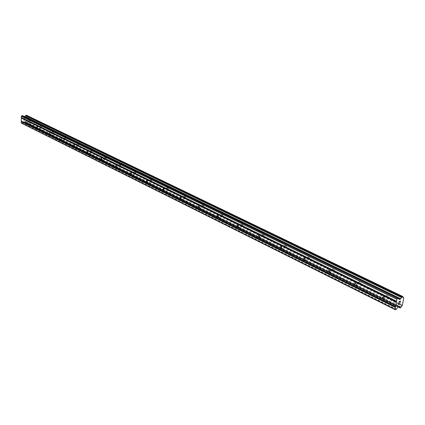 <?xml version="1.0" encoding="UTF-8"?>
<svg xmlns="http://www.w3.org/2000/svg" width="425" height="425" viewBox="0 0 425 425"><rect width="100%" height="100%" fill="white"/><g stroke="black" fill="none" stroke-linecap="round" stroke-linejoin="round"><path stroke-width="0.32" stroke-dasharray="2.12 1.59" d="M388.046 295.088L386.729 295.561L387.589 297.659L388.912 297.181L388.046 295.088M360.304 281.562L359.109 281.945L359.89 284.07L361.091 283.682L360.304 281.562M334.124 268.797L333.046 269.105L333.752 271.246L334.831 270.938L334.124 268.797M309.373 256.727L308.407 256.971L309.039 259.128L310.016 258.878L309.373 256.727M285.945 245.305L285.074 245.496L285.642 247.653L286.519 247.456L285.945 245.305M263.734 234.472L262.953 234.621L263.463 236.768L264.249 236.619L263.734 234.472M242.648 224.193L241.942 224.304L242.399 226.44L243.111 226.323L242.648 224.193M222.604 214.418L221.967 214.503L222.381 216.617L223.019 216.532L222.604 214.418M203.522 205.116L202.948 205.179L203.32 207.267L203.899 207.203L203.522 205.116M185.337 196.249L184.817 196.292L185.157 198.358L185.677 198.316L185.337 196.249M167.992 187.786L167.519 187.823L167.827 189.858L168.3 189.826L167.992 187.786M151.422 179.711L150.997 179.732L151.279 181.741L151.709 181.719L151.422 179.711M135.58 171.987L135.192 171.998L135.453 173.979L135.846 173.968L135.58 171.987M120.418 164.592L120.068 164.602L120.307 166.552L120.663 166.542L120.418 164.592M105.899 157.516L105.575 157.516L105.804 159.433L106.128 159.433L105.899 157.516M91.975 150.726L91.683 150.721L91.89 152.612L92.188 152.612L91.975 150.726M78.614 144.208L78.343 144.202L78.545 146.062L78.816 146.067L78.614 144.208M65.785 137.955L65.971 139.782L65.785 137.955M53.449 131.941L53.63 133.737L53.449 131.941M41.586 126.156L41.756 127.925L41.586 126.156M30.164 120.583L30.329 122.331L30.164 120.583M399.718 301.564L399.617 302.138M398.878 302.866L399.091 301.681L400.488 301.139M400.18 302.361L400.371 301.309M399.378 304.433L398.788 303.806M398.491 304.959L398.751 303.556M399.925 303.423L399.42 304.295M24.958 120.031L24.469 120.094L24.958 120.031L24.974 119.34L24.958 120.031M24.469 120.094L24.475 119.717L24.469 120.094M24.39 119.723L24.384 120.105L24.395 119.728M24.384 120.105L23.896 120.163L24.384 120.105M23.896 120.163L23.906 119.468L23.896 120.163M23.821 119.478L23.811 120.264L25.038 120.11L25.054 119.329L25.038 120.11L23.811 120.264L23.827 119.478M23.837 118.517L24.91 118.479L23.837 118.522M24.698 116.684L23.784 116.769L22.732 115.738M21.606 123.223L22.477 123.117L23.657 121.789L24.576 121.614L25.734 122.692L26.286 122.639L27.529 121.263L27.614 116.328L26.515 115.271M24.576 121.614L399.027 306.568L24.756 121.709M24.804 121.752L398.985 306.584L24.836 121.762M402.061 305.633L27.285 121.46M402.374 305.272L27.529 121.263M403.75 297.829L27.614 116.328M403.123 297.479L27.381 116.184M396.328 309.373L22.477 123.117M396.504 309.214L22.615 123.037M397.97 307.073L23.657 121.789M398.145 306.919L23.795 121.715M399.08 306.558L24.708 121.662M398.48 306.786L25.404 122.326M398.358 306.834L25.447 122.416M25.734 122.692L398.113 306.935L25.702 122.666M400.106 307.881L25.803 122.703M400.653 307.663L26.286 122.639M400.78 307.546L26.387 122.581M401.158 306.999L26.658 122.262M401.232 306.839L26.701 122.166M402.209 305.511L27.413 121.401M403.097 297.42L27.503 116.211M403.054 296.969L26.812 115.616M403.033 296.847L26.775 115.531M398.549 298.244L24.655 116.689M399.335 299.397L23.874 116.785M399.367 299.444L23.736 116.737M386.729 295.561L383.483 296.777M359.109 281.945L355.714 283.13M333.046 269.105L329.518 270.247M308.407 256.971L304.767 258.076M285.074 245.496L281.339 246.558M262.953 234.621L259.133 235.641M241.942 224.304L238.058 225.282M221.967 214.503L218.036 215.438M202.948 205.179L198.974 206.067M184.817 196.292L180.822 197.142M167.519 187.823L163.503 188.626M150.997 179.732L146.97 180.498M135.192 171.998L131.166 172.731M120.068 164.602L116.046 165.293M105.575 157.516L101.564 158.174M91.683 150.721L87.683 151.348M78.343 144.202L74.359 144.798M65.535 137.944L61.572 138.508M53.221 131.931L49.279 132.462M41.374 126.145L37.458 126.65M29.968 120.573L26.079 121.056M30.329 122.331L26.329 122.83M41.756 127.925L37.719 128.456M53.63 133.737L49.55 134.3M65.971 139.782L61.853 140.372M78.816 146.067L74.657 146.694M92.188 152.612L87.996 153.276M106.128 159.433L101.894 160.135M120.663 166.542L116.397 167.285M135.846 173.968L131.537 174.755M151.709 181.719L147.369 182.553M168.3 189.826L163.928 190.713M185.677 198.316L181.273 199.256M203.899 207.203L199.463 208.208M223.019 216.532L218.556 217.6M243.111 226.323L238.622 227.465M264.249 236.619L259.744 237.835M286.519 247.456L281.993 248.758M310.016 258.878L305.474 260.27M334.831 270.938L330.289 272.425M361.091 283.682L356.543 285.281M388.912 297.181L384.375 298.892M399.128 306.568L24.666 121.63M399.527 306.749L25.075 121.821M403.091 297.404L27.471 116.19M403.293 297.654L27.152 116.126M399.41 299.482L23.784 116.769"/><path stroke-width="0.64" d="M383.053 299.37L382.192 297.266L383.509 296.793L384.375 298.892L383.053 299.37M355.348 285.664L354.562 283.528L355.757 283.146L356.543 285.281L355.348 285.664M329.205 272.733L328.498 270.582L329.577 270.273L330.289 272.425L329.205 272.733M304.502 260.514L303.864 258.352L304.837 258.108L305.474 260.27L304.502 260.514M281.116 248.949L280.548 246.782L281.419 246.596L281.993 248.758L281.116 248.949M258.952 237.984L258.442 235.827L259.223 235.678L259.744 237.835L258.952 237.984M237.915 227.577L237.453 225.436L238.159 225.324L238.622 227.465L237.915 227.577M217.919 217.685L217.499 215.56L218.137 215.475L218.556 217.6L217.919 217.685M198.884 208.271L198.512 206.173L199.081 206.109L199.463 208.208L198.884 208.271M180.752 199.304L180.413 197.227L180.928 197.184L181.273 199.256L180.752 199.304M163.455 190.745L163.147 188.7L163.614 188.668L163.928 190.713L163.455 190.745M146.938 182.575L146.657 180.561L147.077 180.54L147.369 182.553L146.938 182.575M131.15 174.765L130.889 172.778L131.272 172.768L131.537 174.755L131.15 174.765M116.041 167.291L115.797 165.336L116.147 165.33L116.397 167.285L116.041 167.291M101.57 160.135L101.341 158.206L101.665 158.206L101.894 160.135L101.57 160.135M87.699 153.271L87.486 151.374L87.778 151.38L87.996 153.276L87.699 153.271M74.386 146.689L74.189 144.824L74.657 146.694L74.386 146.689M61.604 140.367L61.412 138.529L61.604 140.367M49.321 134.289L49.141 132.483L49.321 134.289M37.506 128.446L37.331 126.666L37.506 128.446M26.132 122.82L25.968 121.067L26.132 122.82M400.371 301.314L399.813 301.527L400.371 301.309L400.27 302.318L400.488 301.144L400.18 302.361M399.813 301.527L399.712 302.101L399.813 301.527M399.617 302.132L399.723 301.564L399.165 301.782L399.718 301.564M399.165 301.782L398.974 302.828L399.16 301.782M398.878 302.866L399.096 301.681L400.493 301.139M400.053 303.53L399.978 303.923L400.047 303.53M399.383 304.433L398.788 303.806L398.496 304.959L398.793 303.811M399.93 303.423L399.654 304.289L399.213 304.109L399.426 304.295M399.218 304.114L398.751 303.562L399.218 304.114M398.496 304.959L398.751 303.556M400.392 299.142L402.162 296.708L402.783 296.496L403.293 297.654L403.75 297.829L402.374 305.272L400.653 307.663L400.031 307.881L399.527 306.749L399.027 306.568L397.97 307.073L396.328 309.373L395.335 309.767L395.032 309.331L396.854 299.301L397.38 298.541L398.379 298.159L399.41 299.482L400.392 299.142L398.549 298.244M398.422 298.148L22.69 115.706L21.723 115.797L21.351 116.238L21.25 122.873L21.606 123.223L395.335 309.767M402.746 296.491L26.483 115.249L25.824 115.356L24.698 116.684M395.537 306.553L21.277 121.035M396.35 302.101L21.324 118.086M395.638 306.696L21.399 121.152M395.553 307.174L21.393 121.47M395.377 307.429L21.271 121.614M395.032 309.331L21.25 122.873M403.527 297.675L403.123 297.479M400.748 298.748L24.926 116.477M400.632 298.887L24.841 116.556M397.38 298.541L21.723 115.797M396.854 299.301L21.351 116.238M396.509 301.213L21.33 117.502M396.61 301.362L21.452 117.619M396.52 301.846L21.447 117.938M399.766 307.424L398.48 306.786M399.787 307.541L398.358 306.834M399.999 307.854L398.124 306.93L400.031 307.881M403.585 297.654L403.097 297.42M402.709 296.496L26.414 115.239M402.162 296.708L25.93 115.297M402.029 296.825L25.824 115.356M401.657 297.373L25.558 115.674M401.582 297.527L25.516 115.77M400.562 298.987L24.793 116.615M398.379 298.159L22.599 115.69M383.483 296.777L382.192 297.266M355.714 283.13L354.562 283.528M329.518 270.247L328.498 270.582M304.767 258.076L303.864 258.352M281.339 246.558L280.548 246.782M259.133 235.641L258.442 235.827M238.058 225.282L237.453 225.436M218.036 215.438L217.499 215.56M198.974 206.067L198.512 206.173M180.822 197.142L180.413 197.227M163.503 188.626L163.147 188.7M146.97 180.498L146.657 180.561M131.166 172.731L130.889 172.778M403.623 297.665L403.091 297.404M402.783 296.496L26.483 115.249M398.475 298.159L22.69 115.706"/></g></svg>
